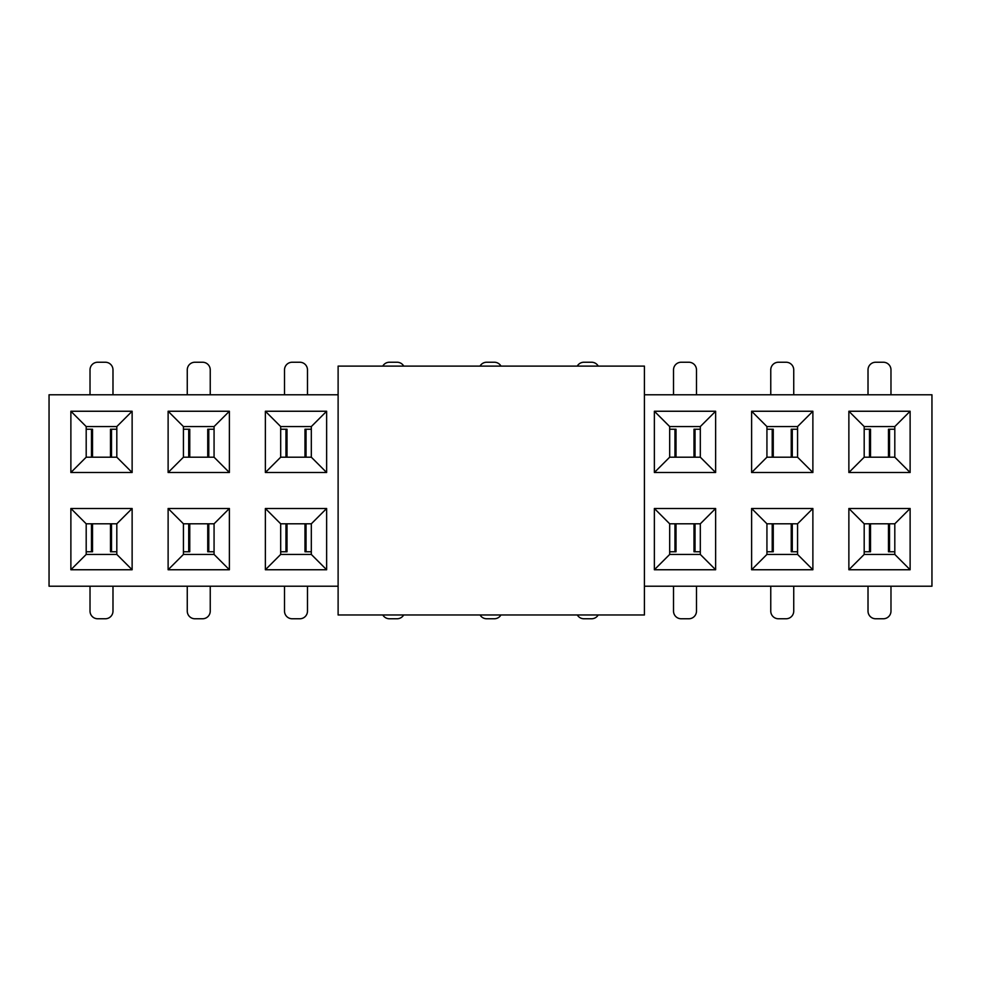 <?xml version="1.0" encoding="UTF-8"?>
<svg xmlns="http://www.w3.org/2000/svg" width="981" height="981" viewBox="0 0 981 981"><rect width="100%" height="100%" fill="white"/><g stroke="black" fill="none" stroke-linecap="round" stroke-linejoin="round"><path stroke-width="1.47" d="M338.114 614.977L338.114 366.109L644.419 366.109L644.419 614.977L338.114 614.977M338.114 394.779L49.05 394.779L49.05 586.221L338.114 586.221M644.419 586.221L931.95 586.221L931.95 394.779L644.419 394.779M326.636 508.489L326.636 569.753L265.373 569.753L265.373 508.489L326.636 508.489L311.32 523.805L280.689 523.805L280.689 554.437L311.32 554.437L311.32 523.805M326.636 411.247L326.636 472.511L265.373 472.511L265.373 411.247L326.636 411.247L311.32 426.563L311.32 457.195L280.689 457.195L280.689 426.563L311.32 426.563M229.382 508.489L229.382 569.753L168.119 569.753L168.119 508.489L229.382 508.489L214.066 523.805L183.435 523.805L183.435 554.437L214.066 554.437L214.066 523.805M229.382 411.247L229.382 472.511L168.119 472.511L168.119 411.247L229.382 411.247L214.066 426.563L214.066 457.195L183.435 457.195L183.435 426.563L214.066 426.563M132.128 508.489L132.128 569.753L70.877 569.753L70.877 508.489L132.128 508.489L116.813 523.805L116.813 554.437L132.128 569.753M132.128 411.247L132.128 472.511L116.813 457.195L116.813 426.563L132.128 411.247L70.877 411.247L70.877 472.511L132.128 472.511M910.123 508.489L910.123 569.753L848.872 569.753L848.872 508.489L910.123 508.489L894.807 523.805L894.807 554.437L864.187 554.437L864.187 523.805L894.807 523.805M910.123 411.247L910.123 472.511L848.872 472.511L848.872 411.247L910.123 411.247L894.807 426.563L894.807 457.195L864.187 457.195L864.187 426.563L894.807 426.563M812.881 508.489L812.881 569.753L751.618 569.753L751.618 508.489L812.881 508.489L797.565 523.805L766.934 523.805L766.934 554.437L797.565 554.437L797.565 523.805M812.881 411.247L812.881 472.511L751.618 472.511L751.618 411.247L812.881 411.247L797.565 426.563L797.565 457.195L766.934 457.195L766.934 426.563L797.565 426.563M715.627 508.489L715.627 569.753L654.364 569.753L654.364 508.489L715.627 508.489L700.311 523.805L669.68 523.805L669.68 554.437L700.311 554.437L700.311 523.805M715.627 411.247L715.627 472.511L654.364 472.511L654.364 411.247L715.627 411.247L700.311 426.563L700.311 457.195L669.68 457.195L669.68 426.563L700.311 426.563M326.636 569.753L311.32 554.437M265.373 569.753L280.689 554.437M265.373 508.489L280.689 523.805M326.636 472.511L311.32 457.195M265.373 472.511L280.689 457.195M265.373 411.247L280.689 426.563M229.382 569.753L214.066 554.437M168.119 569.753L183.435 554.437M168.119 508.489L183.435 523.805M229.382 472.511L214.066 457.195M168.119 472.511L183.435 457.195M168.119 411.247L183.435 426.563M70.877 508.489L86.193 523.805L86.193 554.437L116.813 554.437M86.193 554.437L70.877 569.753M86.193 523.805L116.813 523.805M70.877 472.511L86.193 457.195L116.813 457.195M70.877 411.247L86.193 426.563L86.193 457.195M116.813 426.563L86.193 426.563M910.123 569.753L894.807 554.437M848.872 569.753L864.187 554.437M848.872 508.489L864.187 523.805M910.123 472.511L894.807 457.195M848.872 472.511L864.187 457.195M848.872 411.247L864.187 426.563M812.881 569.753L797.565 554.437M751.618 569.753L766.934 554.437M751.618 508.489L766.934 523.805M812.881 472.511L797.565 457.195M751.618 472.511L766.934 457.195M751.618 411.247L766.934 426.563M715.627 569.753L700.311 554.437M654.364 569.753L669.68 554.437M654.364 508.489L669.68 523.805M715.627 472.511L700.311 457.195M654.364 472.511L669.68 457.195M654.364 411.247L669.68 426.563M868.013 394.779L868.013 369.898A7.652 7.652 0 0 1 875.665 362.234L883.329 362.234A7.652 7.652 0 0 1 890.981 369.898L890.981 394.779M770.759 394.779L770.759 369.898A7.652 7.652 0 0 1 778.423 362.234L786.075 362.234A7.652 7.652 0 0 1 793.739 369.898L793.739 394.779M673.518 394.779L673.518 369.898A7.652 7.652 0 0 1 681.17 362.234L688.821 362.234A7.652 7.652 0 0 1 696.485 369.898L696.485 394.779M284.515 394.779L284.515 369.898A7.652 7.652 0 0 1 292.179 362.234L299.83 362.234A7.652 7.652 0 0 1 307.482 369.898L307.482 394.779M187.261 394.779L187.261 369.898A7.652 7.652 0 0 1 194.925 362.234L202.577 362.234A7.652 7.652 0 0 1 210.241 369.898L210.241 394.779M90.019 394.779L90.019 369.898A7.652 7.652 0 0 1 97.671 362.234L105.335 362.234A7.652 7.652 0 0 1 112.987 369.898L112.987 394.779M868.013 586.221L868.013 611.102A7.652 7.652 0 0 0 875.665 618.766L883.329 618.766A7.652 7.652 0 0 0 890.981 611.102L890.981 586.221M770.759 586.221L770.759 611.102A7.652 7.652 0 0 0 778.423 618.766L786.075 618.766A7.652 7.652 0 0 0 793.739 611.102L793.739 586.221M673.518 586.221L673.518 611.102A7.652 7.652 0 0 0 681.17 618.766L688.821 618.766A7.652 7.652 0 0 0 696.485 611.102L696.485 586.221M284.515 586.221L284.515 611.102A7.652 7.652 0 0 0 292.179 618.766L299.83 618.766A7.652 7.652 0 0 0 307.482 611.102L307.482 586.221M187.261 586.221L187.261 611.102A7.652 7.652 0 0 0 194.925 618.766L202.577 618.766A7.652 7.652 0 0 0 210.241 611.102L210.241 586.221M90.019 586.221L90.019 611.102A7.652 7.652 0 0 0 97.671 618.766L105.335 618.766A7.652 7.652 0 0 0 112.987 611.102L112.987 586.221M598.238 366.109A7.652 7.652 0 0 0 591.58 362.234L583.916 362.234A7.652 7.652 0 0 0 577.257 366.109M500.984 366.109A7.652 7.652 0 0 0 494.326 362.234L486.674 362.234A7.652 7.652 0 0 0 480.016 366.109M403.743 366.109A7.652 7.652 0 0 0 397.084 362.234L389.42 362.234A7.652 7.652 0 0 0 382.762 366.109M86.193 429.237L92.521 429.237L92.521 457.195M110.485 457.195L110.485 429.237L116.813 429.237M183.435 429.237L189.762 429.237L189.762 457.195M207.739 457.195L207.739 429.237L214.066 429.237M280.689 429.237L287.016 429.237L287.016 457.195M304.981 457.195L304.981 429.237L311.32 429.237M669.68 429.237L676.019 429.237L676.019 457.195M693.984 457.195L693.984 429.237L700.311 429.237M766.934 429.237L773.261 429.237L773.261 457.195M791.238 457.195L791.238 429.237L797.565 429.237M864.187 429.237L870.515 429.237L870.515 457.195M888.479 457.195L888.479 429.237L894.807 429.237M894.807 551.763L888.479 551.763L888.479 523.805M870.515 523.805L870.515 551.763L864.187 551.763M797.565 551.763L791.238 551.763L791.238 523.805M773.261 523.805L773.261 551.763L766.934 551.763M700.311 551.763L693.984 551.763L693.984 523.805M676.019 523.805L676.019 551.763L669.68 551.763M577.319 614.977A7.652 7.652 0 0 0 583.916 618.766L591.58 618.766A7.652 7.652 0 0 0 598.189 614.977M480.065 614.977A7.652 7.652 0 0 0 486.674 618.766L494.326 618.766A7.652 7.652 0 0 0 500.935 614.977M382.811 614.977A7.652 7.652 0 0 0 389.42 618.766L397.084 618.766A7.652 7.652 0 0 0 403.682 614.977M311.32 551.763L304.981 551.763L304.981 523.805M287.016 523.805L287.016 551.763L280.689 551.763M214.066 551.763L207.739 551.763L207.739 523.805M189.762 523.805L189.762 551.763L183.435 551.763M116.813 551.763L110.485 551.763L110.485 523.805M92.521 523.805L92.521 551.763L86.193 551.763M91.478 457.195L91.478 429.237M111.527 457.195L111.527 429.237M188.72 457.195L188.72 429.237M208.781 457.195L208.781 429.237M285.974 457.195L285.974 429.237M306.035 457.195L306.035 429.237M674.965 457.195L674.965 429.237M695.026 457.195L695.026 429.237M772.219 457.195L772.219 429.237M792.28 457.195L792.28 429.237M869.473 457.195L869.473 429.237M889.522 457.195L889.522 429.237M889.522 523.805L889.522 551.763M869.473 523.805L869.473 551.763M792.28 523.805L792.28 551.763M772.219 523.805L772.219 551.763M695.026 523.805L695.026 551.763M674.965 523.805L674.965 551.763M306.035 523.805L306.035 551.763M285.974 523.805L285.974 551.763M208.781 523.805L208.781 551.763M188.72 523.805L188.72 551.763M111.527 523.805L111.527 551.763M91.478 523.805L91.478 551.763"/></g></svg>
